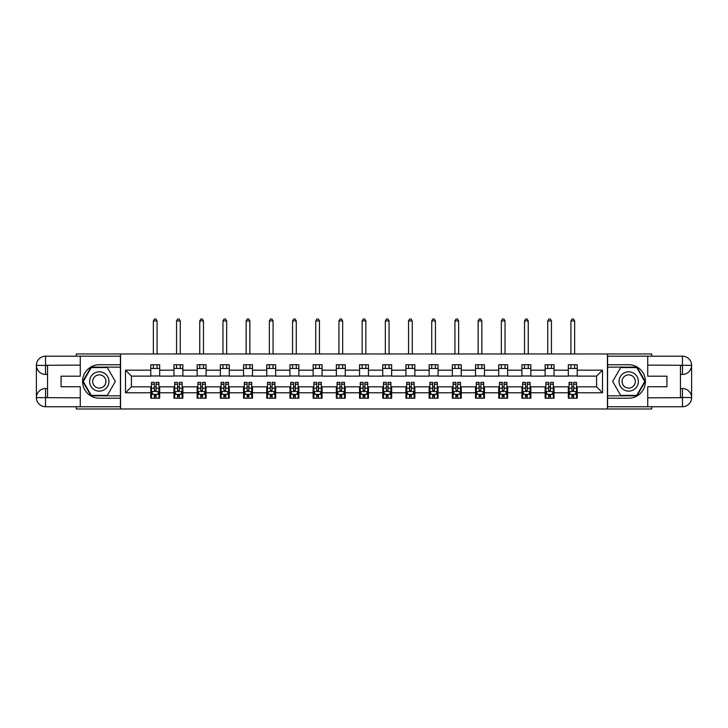 <?xml version="1.0" encoding="UTF-8"?>
<svg xmlns="http://www.w3.org/2000/svg" width="728" height="728" viewBox="0 0 728 728"><rect width="100%" height="100%" fill="white"/><g stroke="black" fill="none" stroke-linecap="round" stroke-linejoin="round"><path stroke-width="1.09" d="M76.249 406.752L76.249 408.981L651.751 408.981L651.751 406.752M651.751 356.192L651.751 353.963L607.434 353.963L607.434 408.981M607.434 353.963L76.249 353.963L76.249 356.192M120.566 408.981L120.566 353.963M577.24 370.17L577.24 364.746L568.322 364.746L568.322 370.17L554.044 370.17L554.044 364.746L545.126 364.746L545.126 370.17L530.849 370.17L530.849 364.746L521.93 364.746L521.93 370.17L507.653 370.17L507.653 364.746L498.725 364.746L498.725 370.17L484.448 370.17L484.448 364.746L475.53 364.746L475.53 370.17L461.252 370.17L461.252 364.746L452.334 364.746L452.334 370.17L438.056 370.17L438.056 364.746L429.138 364.746L429.138 370.17L414.86 370.17L414.86 364.746L405.933 364.746L405.933 370.17L391.655 370.17L391.655 364.746L382.737 364.746L382.737 370.17L368.459 370.17L368.459 364.746L359.541 364.746L359.541 370.17L345.263 370.17L345.263 364.746L336.345 364.746L336.345 370.17L322.067 370.17L322.067 364.746L313.14 364.746L313.14 370.17L298.862 370.17L298.862 364.746L289.944 364.746L289.944 370.17L275.666 370.17L275.666 364.746L266.748 364.746L266.748 370.17L252.47 370.17L252.47 364.746L243.552 364.746L243.552 370.17L229.274 370.17L229.274 364.746L220.347 364.746L220.347 370.17L206.07 370.17L206.07 364.746L197.151 364.746L197.151 370.17L182.874 370.17L182.874 364.746L173.956 364.746L173.956 370.17L159.678 370.17L159.678 364.746L150.76 364.746L150.76 370.17L125.471 370.17L125.471 392.774L131.422 386.823L150.76 386.823L150.76 398.207L159.678 398.207L159.678 386.823L173.956 386.823L173.956 398.207L182.874 398.207L182.874 386.823L197.151 386.823L197.151 398.207L206.07 398.207L206.07 386.823L220.347 386.823L220.347 398.207L229.274 398.207L229.274 386.823L243.552 386.823L243.552 398.207L252.47 398.207L252.47 386.823L266.748 386.823L266.748 398.207L275.666 398.207L275.666 386.823L289.944 386.823L289.944 398.207L298.862 398.207L298.862 386.823L313.14 386.823L313.14 398.207L322.067 398.207L322.067 386.823L336.345 386.823L336.345 398.207L345.263 398.207L345.263 386.823L359.541 386.823L359.541 398.207L368.459 398.207L368.459 386.823L382.737 386.823L382.737 398.207L391.655 398.207L391.655 386.823L405.933 386.823L405.933 398.207L414.86 398.207L414.86 386.823L429.138 386.823L429.138 398.207L438.056 398.207L438.056 386.823L452.334 386.823L452.334 398.207L461.252 398.207L461.252 386.823L475.53 386.823L475.53 398.207L484.448 398.207L484.448 386.823L498.725 386.823L498.725 398.207L507.653 398.207L507.653 386.823L521.93 386.823L521.93 398.207L530.849 398.207L530.849 386.823L545.126 386.823L545.126 398.207L554.044 398.207L554.044 386.823L568.322 386.823L568.322 398.207L577.24 398.207L577.24 386.823L596.578 386.823L596.578 376.121L577.24 376.121L577.24 370.17L602.529 370.17L602.529 392.774L577.24 392.774M568.322 392.774L554.044 392.774M545.126 392.774L530.849 392.774M521.93 392.774L507.653 392.774M498.725 392.774L484.448 392.774M475.53 392.774L461.252 392.774M452.334 392.774L438.056 392.774M429.138 392.774L414.86 392.774M405.933 392.774L391.655 392.774M382.737 392.774L368.459 392.774M359.541 392.774L345.263 392.774M336.345 392.774L322.067 392.774M313.14 392.774L298.862 392.774M289.944 392.774L275.666 392.774M266.748 392.774L252.47 392.774M243.552 392.774L229.274 392.774M220.347 392.774L206.07 392.774M197.151 392.774L182.874 392.774M173.956 392.774L159.678 392.774M150.76 392.774L125.471 392.774M568.322 370.17L568.322 376.121L554.044 376.121L554.044 370.17M545.126 370.17L545.126 376.121L530.849 376.121L530.849 370.17M521.93 370.17L521.93 376.121L507.653 376.121L507.653 370.17M498.725 370.17L498.725 376.121L484.448 376.121L484.448 370.17M475.53 370.17L475.53 376.121L461.252 376.121L461.252 370.17M452.334 370.17L452.334 376.121L438.056 376.121L438.056 370.17M429.138 370.17L429.138 376.121L414.86 376.121L414.86 370.17M405.933 370.17L405.933 376.121L391.655 376.121L391.655 370.17M382.737 370.17L382.737 376.121L368.459 376.121L368.459 370.17M359.541 370.17L359.541 376.121L345.263 376.121L345.263 370.17M336.345 370.17L336.345 376.121L322.067 376.121L322.067 370.17M313.14 370.17L313.14 376.121L298.862 376.121L298.862 370.17M289.944 370.17L289.944 376.121L275.666 376.121L275.666 370.17M266.748 370.17L266.748 376.121L252.47 376.121L252.47 370.17M243.552 370.17L243.552 376.121L229.274 376.121L229.274 370.17M220.347 370.17L220.347 376.121L206.07 376.121L206.07 370.17M197.151 370.17L197.151 376.121L182.874 376.121L182.874 370.17M173.956 370.17L173.956 376.121L159.678 376.121L159.678 370.17M150.76 370.17L150.76 376.121L131.422 376.121L125.471 370.17M131.422 376.121L131.422 386.823M602.529 392.774L596.578 386.823M596.578 376.121L602.529 370.17M150.76 368.459L159.678 368.459M150.76 375.966L159.678 375.966M150.76 386.978L151.497 386.978M154.327 386.978L156.111 386.978M158.931 386.978L159.678 386.978M150.76 394.485L151.497 394.485M154.327 394.485L156.111 394.485M158.931 394.485L159.678 394.485M173.956 386.978L174.693 386.978M177.523 386.978L179.306 386.978M182.137 386.978L182.874 386.978M173.956 394.485L174.693 394.485M177.523 394.485L179.306 394.485M182.137 394.485L182.874 394.485M173.956 368.459L182.874 368.459M173.956 375.966L182.874 375.966M197.151 386.978L197.898 386.978M200.719 386.978L202.502 386.978M205.332 386.978L206.07 386.978M197.151 394.485L197.898 394.485M200.719 394.485L202.502 394.485M205.332 394.485L206.07 394.485M197.151 368.459L206.07 368.459M197.151 375.966L206.07 375.966M220.347 386.978L221.094 386.978M223.915 386.978L225.707 386.978M228.528 386.978L229.274 386.978M220.347 394.485L221.094 394.485M223.915 394.485L225.707 394.485M228.528 394.485L229.274 394.485M220.347 368.459L229.274 368.459M220.347 375.966L229.274 375.966M243.552 386.978L244.29 386.978M247.12 386.978L248.903 386.978M251.724 386.978L252.47 386.978M243.552 394.485L244.29 394.485M247.12 394.485L248.903 394.485M251.724 394.485L252.47 394.485M243.552 368.459L252.47 368.459M243.552 375.966L252.47 375.966M266.748 386.978L267.485 386.978M270.316 386.978L272.099 386.978M274.929 386.978L275.666 386.978M266.748 394.485L267.485 394.485M270.316 394.485L272.099 394.485M274.929 394.485L275.666 394.485M266.748 368.459L275.666 368.459M266.748 375.966L275.666 375.966M289.944 386.978L290.69 386.978M293.511 386.978L295.295 386.978M298.125 386.978L298.862 386.978M289.944 394.485L290.69 394.485M293.511 394.485L295.295 394.485M298.125 394.485L298.862 394.485M289.944 368.459L298.862 368.459M289.944 375.966L298.862 375.966M313.14 386.978L313.886 386.978M316.707 386.978L318.5 386.978M321.321 386.978L322.067 386.978M313.14 394.485L313.886 394.485M316.707 394.485L318.5 394.485M321.321 394.485L322.067 394.485M313.14 368.459L322.067 368.459M313.14 375.966L322.067 375.966M336.345 386.978L337.082 386.978M339.912 386.978L341.696 386.978M344.517 386.978L345.263 386.978M336.345 394.485L337.082 394.485M339.912 394.485L341.696 394.485M344.517 394.485L345.263 394.485M336.345 368.459L345.263 368.459M336.345 375.966L345.263 375.966M359.541 386.978L360.278 386.978M363.108 386.978L364.892 386.978M367.722 386.978L368.459 386.978M359.541 394.485L360.278 394.485M363.108 394.485L364.892 394.485M367.722 394.485L368.459 394.485M359.541 368.459L368.459 368.459M359.541 375.966L368.459 375.966M382.737 386.978L383.483 386.978M386.304 386.978L388.088 386.978M390.918 386.978L391.655 386.978M382.737 394.485L383.483 394.485M386.304 394.485L388.088 394.485M390.918 394.485L391.655 394.485M382.737 368.459L391.655 368.459M382.737 375.966L391.655 375.966M405.933 386.978L406.679 386.978M409.5 386.978L411.293 386.978M414.114 386.978L414.86 386.978M405.933 394.485L406.679 394.485M409.5 394.485L411.293 394.485M414.114 394.485L414.86 394.485M405.933 368.459L414.86 368.459M405.933 375.966L414.86 375.966M429.138 386.978L429.875 386.978M432.705 386.978L434.489 386.978M437.31 386.978L438.056 386.978M429.138 394.485L429.875 394.485M432.705 394.485L434.489 394.485M437.31 394.485L438.056 394.485M429.138 368.459L438.056 368.459M429.138 375.966L438.056 375.966M452.334 386.978L453.071 386.978M455.901 386.978L457.685 386.978M460.515 386.978L461.252 386.978M452.334 394.485L453.071 394.485M455.901 394.485L457.685 394.485M460.515 394.485L461.252 394.485M452.334 368.459L461.252 368.459M452.334 375.966L461.252 375.966M475.53 386.978L476.276 386.978M479.097 386.978L480.88 386.978M483.71 386.978L484.448 386.978M475.53 394.485L476.276 394.485M479.097 394.485L480.88 394.485M483.71 394.485L484.448 394.485M475.53 368.459L484.448 368.459M475.53 375.966L484.448 375.966M498.725 386.978L499.472 386.978M502.293 386.978L504.085 386.978M506.906 386.978L507.653 386.978M498.725 394.485L499.472 394.485M502.293 394.485L504.085 394.485M506.906 394.485L507.653 394.485M498.725 368.459L507.653 368.459M498.725 375.966L507.653 375.966M521.93 386.978L522.668 386.978M525.498 386.978L527.281 386.978M530.102 386.978L530.849 386.978M521.93 394.485L522.668 394.485M525.498 394.485L527.281 394.485M530.102 394.485L530.849 394.485M521.93 368.459L530.849 368.459M521.93 375.966L530.849 375.966M545.126 386.978L545.864 386.978M548.694 386.978L550.477 386.978M553.307 386.978L554.044 386.978M545.126 394.485L545.864 394.485M548.694 394.485L550.477 394.485M553.307 394.485L554.044 394.485M545.126 368.459L554.044 368.459M545.126 375.966L554.044 375.966M568.322 386.978L569.069 386.978M571.89 386.978L573.673 386.978M576.503 386.978L577.24 386.978M568.322 394.485L569.069 394.485M571.89 394.485L573.673 394.485M576.503 394.485L577.24 394.485M568.322 368.459L577.24 368.459M568.322 375.966L577.24 375.966M154.327 396.269L156.111 396.269M151.497 384.229L154.327 384.229L154.327 382.364L151.497 382.364L151.497 391.436L152.989 394.412L157.448 394.412L158.931 391.436L158.931 382.364L156.111 382.364L156.111 384.229L158.931 384.229M158.931 391.436L158.931 398.207M151.497 391.436L151.497 398.207M156.111 394.412L156.111 398.207M154.327 398.207L154.327 394.412M154.327 384.229L154.327 390.317L156.111 390.317L156.111 384.229M157.075 368.459L157.075 364.746M157.075 353.963L157.075 320.948L153.353 320.948L153.353 353.963M153.353 368.459L153.353 364.746M153.353 320.948L154.472 319.019L155.956 319.019L157.075 320.948M104.131 373.1A9.664 9.664 0 0 0 90.936 376.64A9.664 9.664 0 0 0 94.467 389.844A9.664 9.664 0 0 0 107.671 386.304A9.664 9.664 0 0 0 104.131 373.1M102.612 375.739A6.616 6.616 0 0 0 93.575 378.169A6.616 6.616 0 0 0 95.996 387.205A6.616 6.616 0 0 0 105.032 384.784A6.616 6.616 0 0 0 102.612 375.739M107.335 395.377L91.273 395.377L83.247 381.472L91.273 367.567L107.335 367.567L115.361 381.472L107.335 395.377M633.533 373.1A9.664 9.664 0 0 0 620.329 376.64A9.664 9.664 0 0 0 623.869 389.844A9.664 9.664 0 0 0 637.064 386.304A9.664 9.664 0 0 0 633.533 373.1M632.004 375.739A6.616 6.616 0 0 0 622.968 378.169A6.616 6.616 0 0 0 625.388 387.205A6.616 6.616 0 0 0 634.425 384.784A6.616 6.616 0 0 0 632.004 375.739M636.727 395.377L620.665 395.377L612.639 381.472L620.665 367.567L636.727 367.567L644.753 381.472L636.727 395.377M47.557 374.41L45.545 374.41A9.146 9.146 0 0 1 36.4 365.338A9.146 9.146 0 0 1 45.545 356.192L120.42 356.192L120.42 364.746L99.299 364.746A16.726 16.726 0 0 0 82.573 381.472A16.726 16.726 0 0 0 99.299 398.207L120.42 398.207L120.42 406.752L45.545 406.752A9.146 9.146 0 0 1 36.4 397.606A9.146 9.146 0 0 1 45.545 388.534L47.557 388.534M120.42 398.207L120.42 364.746M80.271 356.192L80.271 376.194L61.088 376.194L61.088 386.75L80.271 386.75L80.271 406.752M45.545 374.41A9.146 9.146 0 0 1 36.4 365.338L45.545 365.483L45.545 374.41A9.146 9.146 0 0 1 36.4 365.338L36.4 397.606L80.271 397.834M45.545 397.834L45.545 406.752A9.146 9.146 0 0 1 36.4 397.606A9.146 9.146 0 0 1 45.545 388.534L45.545 397.461L47.557 397.461L47.557 365.483L45.545 365.483M120.42 367.121L91.018 367.121L82.728 381.472L91.018 395.823L120.42 395.823M680.443 388.534L682.455 388.534A9.146 9.146 0 0 1 691.6 397.606A9.146 9.146 0 0 1 682.455 406.752L607.58 406.752L607.58 398.207L628.701 398.207A16.726 16.726 0 0 0 645.427 381.472A16.726 16.726 0 0 0 628.701 364.746L607.58 364.746L607.58 356.192L682.455 356.192A9.146 9.146 0 0 1 691.6 365.338A9.146 9.146 0 0 1 682.455 374.41L680.443 374.41M607.58 364.746L607.58 398.207M647.729 406.752L647.729 386.75L666.912 386.75L666.912 376.194L647.729 376.194L647.729 356.192M682.455 388.534A9.146 9.146 0 0 1 691.6 397.606L682.455 397.461L682.455 388.534A9.146 9.146 0 0 1 691.6 397.606L691.6 365.338L647.729 365.119M682.455 365.119L682.455 356.192A9.146 9.146 0 0 1 691.6 365.338A9.146 9.146 0 0 1 682.455 374.41L682.455 365.483L680.443 365.483L680.443 397.461L682.455 397.461M607.58 395.823L636.982 395.823L645.272 381.472L636.982 367.121L607.58 367.121M177.523 396.269L179.306 396.269M174.693 384.229L177.523 384.229L177.523 382.364L174.693 382.364L174.693 391.436L176.185 394.412L180.644 394.412L182.137 391.436L182.137 382.364L179.306 382.364L179.306 384.229L182.137 384.229M182.137 391.436L182.137 398.207M174.693 391.436L174.693 398.207M179.306 394.412L179.306 398.207M177.523 398.207L177.523 394.412M177.523 384.229L177.523 390.317L179.306 390.317L179.306 384.229M180.271 368.459L180.271 364.746M180.271 353.963L180.271 320.948L176.558 320.948L176.558 353.963M176.558 368.459L176.558 364.746M176.558 320.948L177.668 319.019L179.161 319.019L180.271 320.948M200.719 396.269L202.502 396.269M197.898 384.229L200.719 384.229L200.719 382.364L197.898 382.364L197.898 391.436L199.381 394.412L203.84 394.412L205.332 391.436L205.332 382.364L202.502 382.364L202.502 384.229L205.332 384.229M205.332 391.436L205.332 398.207M197.898 391.436L197.898 398.207M202.502 394.412L202.502 398.207M200.719 398.207L200.719 394.412M200.719 384.229L200.719 390.317L202.502 390.317L202.502 384.229M203.476 368.459L203.476 364.746M203.476 353.963L203.476 320.948L199.754 320.948L199.754 353.963M199.754 368.459L199.754 364.746M199.754 320.948L200.873 319.019L202.357 319.019L203.476 320.948M223.915 396.269L225.707 396.269M221.094 384.229L223.915 384.229L223.915 382.364L221.094 382.364L221.094 391.436L222.577 394.412L227.045 394.412L228.528 391.436L228.528 382.364L225.707 382.364L225.707 384.229L228.528 384.229M228.528 391.436L228.528 398.207M221.094 391.436L221.094 398.207M225.707 394.412L225.707 398.207M223.915 398.207L223.915 394.412M223.915 384.229L223.915 390.317L225.707 390.317L225.707 384.229M226.672 368.459L226.672 364.746M226.672 353.963L226.672 320.948L222.95 320.948L222.95 353.963M222.95 368.459L222.95 364.746M222.95 320.948L224.069 319.019L225.553 319.019L226.672 320.948M247.12 396.269L248.903 396.269M244.29 384.229L247.12 384.229L247.12 382.364L244.29 382.364L244.29 391.436L245.782 394.412L250.241 394.412L251.724 391.436L251.724 382.364L248.903 382.364L248.903 384.229L251.724 384.229M251.724 391.436L251.724 398.207M244.29 391.436L244.29 398.207M248.903 394.412L248.903 398.207M247.12 398.207L247.12 394.412M247.12 384.229L247.12 390.317L248.903 390.317L248.903 384.229M249.868 368.459L249.868 364.746M249.868 353.963L249.868 320.948L246.146 320.948L246.146 353.963M246.146 368.459L246.146 364.746M246.146 320.948L247.265 319.019L248.749 319.019L249.868 320.948M270.316 396.269L272.099 396.269M267.485 384.229L270.316 384.229L270.316 382.364L267.485 382.364L267.485 391.436L268.978 394.412L273.437 394.412L274.929 391.436L274.929 382.364L272.099 382.364L272.099 384.229L274.929 384.229M274.929 391.436L274.929 398.207M267.485 391.436L267.485 398.207M272.099 394.412L272.099 398.207M270.316 398.207L270.316 394.412M270.316 384.229L270.316 390.317L272.099 390.317L272.099 384.229M273.064 368.459L273.064 364.746M273.064 353.963L273.064 320.948L269.351 320.948L269.351 353.963M269.351 368.459L269.351 364.746M269.351 320.948L270.461 319.019L271.954 319.019L273.064 320.948M293.511 396.269L295.295 396.269M290.69 384.229L293.511 384.229L293.511 382.364L290.69 382.364L290.69 391.436L292.174 394.412L296.633 394.412L298.125 391.436L298.125 382.364L295.295 382.364L295.295 384.229L298.125 384.229M298.125 391.436L298.125 398.207M290.69 391.436L290.69 398.207M295.295 394.412L295.295 398.207M293.511 398.207L293.511 394.412M293.511 384.229L293.511 390.317L295.295 390.317L295.295 384.229M296.269 368.459L296.269 364.746M296.269 353.963L296.269 320.948L292.547 320.948L292.547 353.963M292.547 368.459L292.547 364.746M292.547 320.948L293.666 319.019L295.149 319.019L296.269 320.948M316.707 396.269L318.5 396.269M313.886 384.229L316.707 384.229L316.707 382.364L313.886 382.364L313.886 391.436L315.37 394.412L319.838 394.412L321.321 391.436L321.321 382.364L318.5 382.364L318.5 384.229L321.321 384.229M321.321 391.436L321.321 398.207M313.886 391.436L313.886 398.207M318.5 394.412L318.5 398.207M316.707 398.207L316.707 394.412M316.707 384.229L316.707 390.317L318.5 390.317L318.5 384.229M319.465 368.459L319.465 364.746M319.465 353.963L319.465 320.948L315.743 320.948L315.743 353.963M315.743 368.459L315.743 364.746M315.743 320.948L316.862 319.019L318.345 319.019L319.465 320.948M339.912 396.269L341.696 396.269M337.082 384.229L339.912 384.229L339.912 382.364L337.082 382.364L337.082 391.436L338.575 394.412L343.034 394.412L344.517 391.436L344.517 382.364L341.696 382.364L341.696 384.229L344.517 384.229M344.517 391.436L344.517 398.207M337.082 391.436L337.082 398.207M341.696 394.412L341.696 398.207M339.912 398.207L339.912 394.412M339.912 384.229L339.912 390.317L341.696 390.317L341.696 384.229M342.661 368.459L342.661 364.746M342.661 353.963L342.661 320.948L338.939 320.948L338.939 353.963M338.939 368.459L338.939 364.746M338.939 320.948L340.058 319.019L341.541 319.019L342.661 320.948M363.108 396.269L364.892 396.269M360.278 384.229L363.108 384.229L363.108 382.364L360.278 382.364L360.278 391.436L361.771 394.412L366.23 394.412L367.722 391.436L367.722 382.364L364.892 382.364L364.892 384.229L367.722 384.229M367.722 391.436L367.722 398.207M360.278 391.436L360.278 398.207M364.892 394.412L364.892 398.207M363.108 398.207L363.108 394.412M363.108 384.229L363.108 390.317L364.892 390.317L364.892 384.229M365.856 368.459L365.856 364.746M365.856 353.963L365.856 320.948L362.144 320.948L362.144 353.963M362.144 368.459L362.144 364.746M362.144 320.948L363.254 319.019L364.746 319.019L365.856 320.948M386.304 396.269L388.088 396.269M383.483 384.229L386.304 384.229L386.304 382.364L383.483 382.364L383.483 391.436L384.966 394.412L389.425 394.412L390.918 391.436L390.918 382.364L388.088 382.364L388.088 384.229L390.918 384.229M390.918 391.436L390.918 398.207M383.483 391.436L383.483 398.207M388.088 394.412L388.088 398.207M386.304 398.207L386.304 394.412M386.304 384.229L386.304 390.317L388.088 390.317L388.088 384.229M389.061 368.459L389.061 364.746M389.061 353.963L389.061 320.948L385.339 320.948L385.339 353.963M385.339 368.459L385.339 364.746M385.339 320.948L386.459 319.019L387.942 319.019L389.061 320.948M409.5 396.269L411.293 396.269M406.679 384.229L409.5 384.229L409.5 382.364L406.679 382.364L406.679 391.436L408.162 394.412L412.63 394.412L414.114 391.436L414.114 382.364L411.293 382.364L411.293 384.229L414.114 384.229M414.114 391.436L414.114 398.207M406.679 391.436L406.679 398.207M411.293 394.412L411.293 398.207M409.5 398.207L409.5 394.412M409.5 384.229L409.5 390.317L411.293 390.317L411.293 384.229M412.257 368.459L412.257 364.746M412.257 353.963L412.257 320.948L408.535 320.948L408.535 353.963M408.535 368.459L408.535 364.746M408.535 320.948L409.655 319.019L411.138 319.019L412.257 320.948M432.705 396.269L434.489 396.269M429.875 384.229L432.705 384.229L432.705 382.364L429.875 382.364L429.875 391.436L431.367 394.412L435.826 394.412L437.31 391.436L437.31 382.364L434.489 382.364L434.489 384.229L437.31 384.229M437.31 391.436L437.31 398.207M429.875 391.436L429.875 398.207M434.489 394.412L434.489 398.207M432.705 398.207L432.705 394.412M432.705 384.229L432.705 390.317L434.489 390.317L434.489 384.229M435.453 368.459L435.453 364.746M435.453 353.963L435.453 320.948L431.731 320.948L431.731 353.963M431.731 368.459L431.731 364.746M431.731 320.948L432.851 319.019L434.334 319.019L435.453 320.948M455.901 396.269L457.685 396.269M453.071 384.229L455.901 384.229L455.901 382.364L453.071 382.364L453.071 391.436L454.563 394.412L459.022 394.412L460.515 391.436L460.515 382.364L457.685 382.364L457.685 384.229L460.515 384.229M460.515 391.436L460.515 398.207M453.071 391.436L453.071 398.207M457.685 394.412L457.685 398.207M455.901 398.207L455.901 394.412M455.901 384.229L455.901 390.317L457.685 390.317L457.685 384.229M458.649 368.459L458.649 364.746M458.649 353.963L458.649 320.948L454.936 320.948L454.936 353.963M454.936 368.459L454.936 364.746M454.936 320.948L456.046 319.019L457.539 319.019L458.649 320.948M479.097 396.269L480.88 396.269M476.276 384.229L479.097 384.229L479.097 382.364L476.276 382.364L476.276 391.436L477.759 394.412L482.218 394.412L483.71 391.436L483.71 382.364L480.88 382.364L480.88 384.229L483.71 384.229M483.71 391.436L483.71 398.207M476.276 391.436L476.276 398.207M480.88 394.412L480.88 398.207M479.097 398.207L479.097 394.412M479.097 384.229L479.097 390.317L480.88 390.317L480.88 384.229M481.854 368.459L481.854 364.746M481.854 353.963L481.854 320.948L478.132 320.948L478.132 353.963M478.132 368.459L478.132 364.746M478.132 320.948L479.252 319.019L480.735 319.019L481.854 320.948M502.293 396.269L504.085 396.269M499.472 384.229L502.293 384.229L502.293 382.364L499.472 382.364L499.472 391.436L500.955 394.412L505.423 394.412L506.906 391.436L506.906 382.364L504.085 382.364L504.085 384.229L506.906 384.229M506.906 391.436L506.906 398.207M499.472 391.436L499.472 398.207M504.085 394.412L504.085 398.207M502.293 398.207L502.293 394.412M502.293 384.229L502.293 390.317L504.085 390.317L504.085 384.229M505.05 368.459L505.05 364.746M505.05 353.963L505.05 320.948L501.328 320.948L501.328 353.963M501.328 368.459L501.328 364.746M501.328 320.948L502.447 319.019L503.931 319.019L505.05 320.948M525.498 396.269L527.281 396.269M522.668 384.229L525.498 384.229L525.498 382.364L522.668 382.364L522.668 391.436L524.16 394.412L528.619 394.412L530.102 391.436L530.102 382.364L527.281 382.364L527.281 384.229L530.102 384.229M530.102 391.436L530.102 398.207M522.668 391.436L522.668 398.207M527.281 394.412L527.281 398.207M525.498 398.207L525.498 394.412M525.498 384.229L525.498 390.317L527.281 390.317L527.281 384.229M528.246 368.459L528.246 364.746M528.246 353.963L528.246 320.948L524.524 320.948L524.524 353.963M524.524 368.459L524.524 364.746M524.524 320.948L525.643 319.019L527.127 319.019L528.246 320.948M548.694 396.269L550.477 396.269M545.864 384.229L548.694 384.229L548.694 382.364L545.864 382.364L545.864 391.436L547.356 394.412L551.815 394.412L553.307 391.436L553.307 382.364L550.477 382.364L550.477 384.229L553.307 384.229M553.307 391.436L553.307 398.207M545.864 391.436L545.864 398.207M550.477 394.412L550.477 398.207M548.694 398.207L548.694 394.412M548.694 384.229L548.694 390.317L550.477 390.317L550.477 384.229M551.442 368.459L551.442 364.746M551.442 353.963L551.442 320.948L547.729 320.948L547.729 353.963M547.729 368.459L547.729 364.746M547.729 320.948L548.839 319.019L550.332 319.019L551.442 320.948M571.89 396.269L573.673 396.269M569.069 384.229L571.89 384.229L571.89 382.364L569.069 382.364L569.069 391.436L570.552 394.412L575.011 394.412L576.503 391.436L576.503 382.364L573.673 382.364L573.673 384.229L576.503 384.229M576.503 391.436L576.503 398.207M569.069 391.436L569.069 398.207M573.673 394.412L573.673 398.207M571.89 398.207L571.89 394.412M571.89 384.229L571.89 390.317L573.673 390.317L573.673 384.229M574.647 368.459L574.647 364.746M574.647 353.963L574.647 320.948L570.925 320.948L570.925 353.963M570.925 368.459L570.925 364.746M570.925 320.948L572.044 319.019L573.528 319.019L574.647 320.948M151.533 391.509L158.895 391.509M158.931 394.23L157.539 394.23M152.898 394.23L151.497 394.23M156.111 388.215L158.931 388.215M151.497 388.215L154.327 388.215M154.327 395.322L156.111 395.322M80.271 365.119L45.327 365.274M36.4 397.606A9.146 9.146 0 0 1 45.545 388.534M36.4 365.338A9.146 9.146 0 0 1 45.545 356.192L45.545 365.119M647.729 397.834L682.673 397.67M691.6 365.338A9.146 9.146 0 0 1 682.455 374.41M691.6 397.606A9.146 9.146 0 0 1 682.455 406.752L682.455 397.834M174.738 391.509L182.091 391.509M182.137 394.23L180.735 394.23M176.094 394.23L174.693 394.23M179.306 388.215L182.137 388.215M174.693 388.215L177.523 388.215M177.523 395.322L179.306 395.322M197.934 391.509L205.296 391.509M205.332 394.23L203.931 394.23M199.29 394.23L197.898 394.23M202.502 388.215L205.332 388.215M197.898 388.215L200.719 388.215M200.719 395.322L202.502 395.322M221.13 391.509L228.492 391.509M228.528 394.23L227.127 394.23M222.495 394.23L221.094 394.23M225.707 388.215L228.528 388.215M221.094 388.215L223.915 388.215M223.915 395.322L225.707 395.322M244.326 391.509L251.688 391.509M251.724 394.23L250.332 394.23M245.691 394.23L244.29 394.23M248.903 388.215L251.724 388.215M244.29 388.215L247.12 388.215M247.12 395.322L248.903 395.322M267.531 391.509L274.884 391.509M274.929 394.23L273.528 394.23M268.887 394.23L267.485 394.23M272.099 388.215L274.929 388.215M267.485 388.215L270.316 388.215M270.316 395.322L272.099 395.322M290.727 391.509L298.089 391.509M298.125 394.23L296.724 394.23M292.083 394.23L290.69 394.23M295.295 388.215L298.125 388.215M290.69 388.215L293.511 388.215M293.511 395.322L295.295 395.322M313.923 391.509L321.285 391.509M321.321 394.23L319.92 394.23M315.288 394.23L313.886 394.23M318.5 388.215L321.321 388.215M313.886 388.215L316.707 388.215M316.707 395.322L318.5 395.322M337.119 391.509L344.481 391.509M344.517 394.23L343.125 394.23M338.484 394.23L337.082 394.23M341.696 388.215L344.517 388.215M337.082 388.215L339.912 388.215M339.912 395.322L341.696 395.322M360.324 391.509L367.676 391.509M367.722 394.23L366.321 394.23M361.68 394.23L360.278 394.23M364.892 388.215L367.722 388.215M360.278 388.215L363.108 388.215M363.108 395.322L364.892 395.322M383.519 391.509L390.881 391.509M390.918 394.23L389.516 394.23M384.875 394.23L383.483 394.23M388.088 388.215L390.918 388.215M383.483 388.215L386.304 388.215M386.304 395.322L388.088 395.322M406.715 391.509L414.077 391.509M414.114 394.23L412.712 394.23M408.08 394.23L406.679 394.23M411.293 388.215L414.114 388.215M406.679 388.215L409.5 388.215M409.5 395.322L411.293 395.322M429.911 391.509L437.273 391.509M437.31 394.23L435.917 394.23M431.276 394.23L429.875 394.23M434.489 388.215L437.31 388.215M429.875 388.215L432.705 388.215M432.705 395.322L434.489 395.322M453.116 391.509L460.469 391.509M460.515 394.23L459.113 394.23M454.472 394.23L453.071 394.23M457.685 388.215L460.515 388.215M453.071 388.215L455.901 388.215M455.901 395.322L457.685 395.322M476.312 391.509L483.674 391.509M483.71 394.23L482.309 394.23M477.668 394.23L476.276 394.23M480.88 388.215L483.71 388.215M476.276 388.215L479.097 388.215M479.097 395.322L480.88 395.322M499.508 391.509L506.87 391.509M506.906 394.23L505.505 394.23M500.873 394.23L499.472 394.23M504.085 388.215L506.906 388.215M499.472 388.215L502.293 388.215M502.293 395.322L504.085 395.322M522.704 391.509L530.066 391.509M530.102 394.23L528.71 394.23M524.069 394.23L522.668 394.23M527.281 388.215L530.102 388.215M522.668 388.215L525.498 388.215M525.498 395.322L527.281 395.322M545.909 391.509L553.262 391.509M553.307 394.23L551.906 394.23M547.265 394.23L545.864 394.23M550.477 388.215L553.307 388.215M545.864 388.215L548.694 388.215M548.694 395.322L550.477 395.322M569.105 391.509L576.467 391.509M576.503 394.23L575.102 394.23M570.461 394.23L569.069 394.23M573.673 388.215L576.503 388.215M569.069 388.215L571.89 388.215M571.89 395.322L573.673 395.322"/></g></svg>

